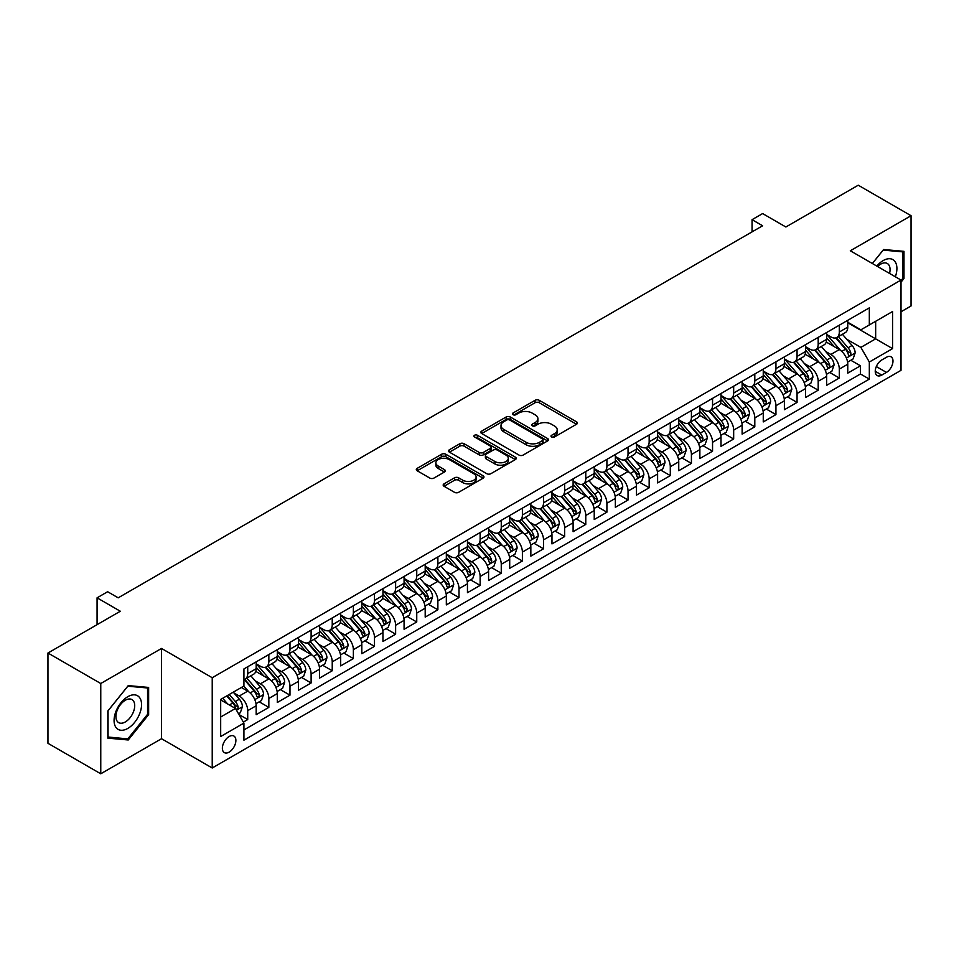 <?xml version="1.0" encoding="UTF-8"?>
<svg xmlns="http://www.w3.org/2000/svg" width="959" height="959" viewBox="0 0 959 959"><rect width="100%" height="100%" fill="white"/><g stroke="black" fill="none" stroke-linecap="round" stroke-linejoin="round"><path stroke-width="1.44" d="M551.605 436.956A2.05 1.187 0 0 0 554.506 436.956L576.551 424.238A2.937 1.69 0 0 0 577.402 423.039A2.937 1.69 0 0 0 576.551 421.84L539.222 400.299A2.937 1.69 0 0 0 535.074 400.299L513.029 413.017A2.05 1.187 0 0 0 512.43 413.856A2.05 1.187 0 0 0 513.029 414.696A2.05 1.187 0 0 0 515.942 414.696L518.783 413.041A9.386 5.418 0 0 1 532.065 413.041L535.17 414.839A9.386 5.418 0 0 1 537.915 418.675A9.386 5.418 0 0 1 535.17 422.499L532.317 424.154A2.05 1.187 0 0 0 531.718 424.993A2.05 1.187 0 0 0 532.317 425.832A2.05 1.187 0 0 0 535.218 425.832L538.071 424.178A9.386 5.418 0 0 1 551.353 424.178L554.458 425.976A9.386 5.418 0 0 1 557.203 429.812A9.386 5.418 0 0 1 554.458 433.636L551.605 435.29A2.05 1.187 0 0 0 551.005 436.129A2.05 1.187 0 0 0 551.605 436.956L551.605 435.29M229.129 752.132A9.566 5.526 120 0 0 235.375 743.704A9.566 5.526 120 0 0 233.912 736.044A9.566 5.526 120 0 0 229.129 736.524A9.566 5.526 120 0 0 222.884 744.951A9.566 5.526 120 0 0 224.346 752.611A9.566 5.526 120 0 0 229.129 752.132M444.029 483.863A2.937 1.69 0 0 0 443.166 485.062A2.937 1.69 0 0 0 444.029 486.261L454.494 492.315A2.937 1.69 0 0 0 458.642 492.315L483.12 478.181A2.937 1.69 0 0 0 483.971 476.983A2.937 1.69 0 0 0 483.12 475.784L445.791 454.23A2.937 1.69 0 0 0 441.643 454.23L417.165 468.364A2.937 1.69 0 0 0 416.302 469.562A2.937 1.69 0 0 0 417.165 470.761L429.812 478.062A2.937 1.69 0 0 0 433.959 478.062L444.437 472.02A2.937 1.69 0 0 0 445.3 470.821A2.937 1.69 0 0 0 444.437 469.622L438.167 466.002A7.84 4.531 0 0 1 435.865 462.789A7.84 4.531 0 0 1 440.708 458.606A7.84 4.531 0 0 1 449.256 459.589L473.842 473.782A7.84 4.531 0 0 1 476.132 476.983A7.84 4.531 0 0 1 471.289 481.166A7.84 4.531 0 0 1 462.741 480.183L458.642 477.822A2.937 1.69 0 0 0 454.494 477.822L444.029 483.863L444.029 486.261M901.016 311.771L911.05 305.981L911.05 215.703L858.233 185.207L785.865 226.995L762.621 213.569L752.06 219.671L762.621 225.773L118.197 597.829L107.636 591.727L97.075 597.829L97.075 624.657M100.767 683.515L100.767 773.793L161.52 738.718L161.52 648.452L100.767 683.515L47.95 653.019L120.319 611.243L97.075 597.829M161.52 648.452L212.227 677.725L901.016 280.052L901.016 370.33L212.227 767.991L212.227 677.725M911.05 215.703L850.309 250.778L901.016 280.052M518.999 455.069A2.937 1.69 0 0 0 523.146 455.069L547.613 440.948A2.937 1.69 0 0 0 548.476 439.749A2.937 1.69 0 0 0 547.613 438.551L510.284 416.997A2.937 1.69 0 0 0 506.136 416.997L481.67 431.13A2.937 1.69 0 0 0 480.807 432.317A2.937 1.69 0 0 0 481.67 433.516L518.999 455.069M475.328 437.412A2.05 1.187 0 0 1 477.414 437.7L477.414 435.254L515.367 457.167A2.937 1.69 0 0 1 516.23 458.366A2.937 1.69 0 0 1 515.367 459.565L490.888 473.686A2.937 1.69 0 0 1 486.74 473.686L449.411 452.145L449.411 449.747A2.937 1.69 0 0 0 448.56 450.946A2.937 1.69 0 0 0 449.411 452.145M449.411 449.747L459.888 443.693A2.937 1.69 0 0 1 464.036 443.693L479.176 452.432A2.937 1.69 0 0 0 483.324 452.432L490.277 448.428A2.937 1.69 0 0 0 491.128 447.23A2.937 1.69 0 0 0 490.277 446.031L474.513 436.932A2.05 1.187 0 0 1 473.914 436.093A2.05 1.187 0 0 1 475.173 435.002A2.05 1.187 0 0 1 477.414 435.254M100.767 773.793L47.95 743.297L47.95 653.019M243.334 722.091L247.722 719.562L238.947 714.503M233.96 692.961L239.27 696.018A11.952 6.905 60 0 1 247.722 710.655L256.173 705.776L256.173 714.683L268.844 707.37L259.23 701.82M255.094 680.758L260.392 683.827A11.952 6.905 60 0 1 268.844 698.464L277.295 693.585L277.295 702.491L289.978 695.167L280.364 689.617M276.216 668.567L281.526 671.624A11.952 6.905 60 0 1 289.978 686.26L298.429 681.381L298.429 690.288L311.112 682.976L301.498 677.426M297.35 656.364L302.648 659.432A11.952 6.905 60 0 1 311.112 674.069L319.563 669.19L319.563 678.097L332.234 670.773L322.62 665.222M318.484 644.16L323.782 647.229A11.952 6.905 60 0 1 332.234 661.866L340.685 656.987L340.685 665.894L353.368 658.569L343.754 653.019M339.606 631.969L344.916 635.026A11.952 6.905 60 0 1 353.368 649.663L361.819 644.784L361.819 653.69L374.489 646.378L364.876 640.828M360.74 619.766L366.038 622.835A11.952 6.905 60 0 1 374.489 637.471L382.941 632.592L382.941 641.499L395.623 634.175L386.009 628.625M381.862 607.574L387.172 610.631A11.952 6.905 60 0 1 395.623 625.268L404.075 620.389L404.075 629.296L416.745 621.983L407.131 616.433M402.996 595.371L408.294 598.44A11.952 6.905 60 0 1 416.745 613.077L425.197 608.198L425.197 617.105L437.879 609.78L428.265 604.23M424.118 583.168L429.428 586.237A11.952 6.905 60 0 1 437.879 600.873L446.331 595.995L446.331 604.901L459.001 597.577L449.387 592.027M445.252 570.977L450.55 574.033A11.952 6.905 60 0 1 459.001 588.682L467.453 583.791L467.453 592.698L480.135 585.386L470.521 579.835M466.374 558.773L471.684 561.842A11.952 6.905 60 0 1 480.135 576.479L488.587 571.6L488.587 580.507L501.257 573.182L491.643 567.632M487.508 546.582L492.806 549.639A11.952 6.905 60 0 1 501.257 564.276L509.708 559.397L509.708 568.303L522.391 560.991L512.777 555.441M508.63 534.379L513.94 537.448A11.952 6.905 60 0 1 522.391 552.084L530.842 547.205L530.842 556.112L543.525 548.788L533.911 543.238M529.764 522.187L535.062 525.244A11.952 6.905 60 0 1 543.525 539.881L551.976 535.002L551.976 543.909L564.647 536.584L555.033 531.034M550.898 509.984L556.196 513.041A11.952 6.905 60 0 1 564.647 527.69L573.098 522.799L573.098 531.706L585.781 524.393L576.167 518.843M572.02 497.781L577.33 500.85A11.952 6.905 60 0 1 585.781 515.486L594.232 510.608L594.232 519.514L606.903 512.19L597.289 506.64M593.153 485.59L598.452 488.646A11.952 6.905 60 0 1 606.903 503.283L615.354 498.404L615.354 507.311L628.037 499.999L618.423 494.448M614.275 473.386L619.586 476.455A11.952 6.905 60 0 1 628.037 491.092L636.488 486.213L636.488 495.12L649.159 487.795L639.545 482.245M635.409 461.195L640.708 464.252A11.952 6.905 60 0 1 649.159 478.889L657.61 474.01L657.61 482.916L670.293 475.592L660.679 470.042M656.531 448.992L661.842 452.049A11.952 6.905 60 0 1 670.293 466.697L678.744 461.818L678.744 470.713L691.415 463.401L681.801 457.851M677.665 436.789L682.964 439.857A11.952 6.905 60 0 1 691.415 454.494L699.866 449.615L699.866 458.522L712.549 451.198L702.935 445.647M698.787 424.597L704.098 427.654A11.952 6.905 60 0 1 712.549 442.291L721 437.412L721 446.319L733.671 439.006L724.057 433.456M719.921 412.394L725.22 415.463A11.952 6.905 60 0 1 733.671 430.1L742.122 425.221L742.122 434.127L754.805 426.803L745.191 421.253M741.043 400.203L746.354 403.259A11.952 6.905 60 0 1 754.805 417.896L763.256 413.017L763.256 421.924L775.939 414.6L766.325 409.049M762.177 387.999L767.488 391.056A11.952 6.905 60 0 1 775.939 405.705L784.39 400.826L784.39 409.721L797.061 402.408L787.447 396.858M783.311 375.796L788.61 378.865A11.952 6.905 60 0 1 797.061 393.502L805.512 388.623L805.512 397.529L818.195 390.205L808.581 384.655M804.433 363.605L809.744 366.662A11.952 6.905 60 0 1 818.195 381.298L826.646 376.419L826.646 385.326L839.317 378.014L839.317 369.107A11.952 6.905 -120 0 0 830.866 354.47L825.567 351.402M829.703 372.464L839.317 378.014M256.173 705.776A11.952 6.905 -120 0 0 247.722 691.139L241.38 687.483M277.295 693.585A11.952 6.905 -120 0 0 268.844 678.948L255.777 671.396M298.429 681.381A11.952 6.905 -120 0 0 289.978 666.745L276.911 659.205M319.563 669.19A11.952 6.905 -120 0 0 311.112 654.553L298.033 647.001M340.685 656.987A11.952 6.905 -120 0 0 332.234 642.35L319.167 634.81M361.819 644.784A11.952 6.905 -120 0 0 353.368 630.147L340.301 622.607M382.941 632.592A11.952 6.905 -120 0 0 374.489 617.956L361.423 610.404M404.075 620.389A11.952 6.905 -120 0 0 395.623 605.752L382.557 598.212M425.197 608.198A11.952 6.905 -120 0 0 416.745 593.561L403.679 586.009M446.331 595.995A11.952 6.905 -120 0 0 437.879 581.358L424.813 573.818M467.453 583.791A11.952 6.905 -120 0 0 459.001 569.155L445.935 561.614M488.587 571.6A11.952 6.905 -120 0 0 480.135 556.963L467.069 549.411M509.708 559.397A11.952 6.905 -120 0 0 501.257 544.76L488.191 537.22M530.842 547.205A11.952 6.905 -120 0 0 522.391 532.569L509.325 525.017M551.976 535.002A11.952 6.905 -120 0 0 543.525 520.365L530.459 512.825M573.098 522.799A11.952 6.905 -120 0 0 564.647 508.162L551.581 500.622M594.232 510.608A11.952 6.905 -120 0 0 585.781 495.971L572.715 488.419M615.354 498.404A11.952 6.905 -120 0 0 606.903 483.768L593.837 476.227M636.488 486.213A11.952 6.905 -120 0 0 628.037 471.576L614.971 464.024M657.61 474.01A11.952 6.905 -120 0 0 649.159 459.373L636.093 451.833M678.744 461.818A11.952 6.905 -120 0 0 670.293 447.17L657.227 439.63M699.866 449.615A11.952 6.905 -120 0 0 691.415 434.978L678.349 427.426M721 437.412A11.952 6.905 -120 0 0 712.549 422.775L699.483 415.235M742.122 425.221A11.952 6.905 -120 0 0 733.671 410.584L720.605 403.032M763.256 413.017A11.952 6.905 -120 0 0 754.805 398.381L741.739 390.84M784.39 400.826A11.952 6.905 -120 0 0 775.939 386.177L762.873 378.637M805.512 388.623A11.952 6.905 -120 0 0 797.061 373.986L783.994 366.434M826.646 376.419A11.952 6.905 -120 0 0 818.195 361.783L805.128 354.243M886.44 357.275L881.789 359.961A9.266 5.346 120 0 0 875.735 368.124A9.266 5.346 120 0 0 877.161 375.544A9.266 5.346 120 0 0 881.789 375.077L886.44 372.404A9.266 5.346 120 0 0 892.481 364.24A9.266 5.346 120 0 0 891.067 356.808A9.266 5.346 120 0 0 886.44 357.275M220.678 717.008L235.47 708.461L243.922 723.098L243.922 740.18L869.322 379.105L869.322 362.034L860.87 347.386L846.689 339.21M243.922 723.098L220.678 736.524L220.678 699.435L243.922 686.021L243.922 668.938L869.322 307.863L869.322 324.945L892.565 311.531L892.565 348.608L869.322 362.034M256.173 663.82L260.392 666.253A11.952 6.905 60 0 0 266.374 666.853L274.825 661.974A11.952 6.905 -120 0 0 277.295 656.495L277.295 649.663M277.295 651.617L281.526 654.062A11.952 6.905 60 0 0 287.496 654.649L295.947 649.77A11.952 6.905 -120 0 0 298.429 644.304L298.429 637.471M298.429 639.425L302.648 641.859A11.952 6.905 60 0 0 308.63 642.458L317.081 637.579A11.952 6.905 -120 0 0 319.563 632.101L319.563 625.268M319.563 627.222L323.782 629.667A11.952 6.905 60 0 0 329.764 630.255L338.215 625.376A11.952 6.905 -120 0 0 340.685 619.91L340.685 613.077M340.685 615.019L344.916 617.464A11.952 6.905 60 0 0 350.886 618.052L359.337 613.173A11.952 6.905 -120 0 0 361.819 607.706L361.819 600.873M361.819 602.827L366.038 605.261A11.952 6.905 60 0 0 372.02 605.86L380.471 600.981A11.952 6.905 -120 0 0 382.941 595.503L382.941 588.67M382.941 590.624L387.172 593.07A11.952 6.905 60 0 0 393.142 593.657L401.593 588.778A11.952 6.905 -120 0 0 404.075 583.312L404.075 576.479M404.075 578.433L408.294 580.866A11.952 6.905 60 0 0 414.276 581.466L422.727 576.587A11.952 6.905 -120 0 0 425.197 571.108L425.197 564.276M425.197 566.23L429.428 568.675A11.952 6.905 60 0 0 435.398 569.262L443.849 564.383A11.952 6.905 -120 0 0 446.331 558.917L446.331 552.084M446.331 554.038L450.55 556.472A11.952 6.905 60 0 0 456.532 557.059L464.983 552.18A11.952 6.905 -120 0 0 467.453 546.714L467.453 539.881M467.453 541.835L471.684 544.268A11.952 6.905 60 0 0 477.654 544.868L486.105 539.989A11.952 6.905 -120 0 0 488.587 534.511L488.587 527.678M488.587 529.632L492.806 532.077A11.952 6.905 60 0 0 498.788 532.665L507.239 527.786A11.952 6.905 -120 0 0 509.708 522.319L509.708 515.486M509.708 517.44L513.94 519.874A11.952 6.905 60 0 0 519.91 520.473L528.361 515.594A11.952 6.905 -120 0 0 530.842 510.116L530.842 503.283M530.842 505.237L535.062 507.683A11.952 6.905 60 0 0 541.044 508.27L549.495 503.391A11.952 6.905 -120 0 0 551.976 497.925L551.976 491.092M551.976 493.046L556.196 495.479A11.952 6.905 60 0 0 562.178 496.067L570.629 491.188A11.952 6.905 -120 0 0 573.098 485.722L573.098 478.889M573.098 480.843L577.33 483.276A11.952 6.905 60 0 0 583.3 483.875L591.751 478.997A11.952 6.905 -120 0 0 594.232 473.518L594.232 466.685M594.232 468.639L598.452 471.085A11.952 6.905 60 0 0 604.434 471.672L612.885 466.793A11.952 6.905 -120 0 0 615.354 461.327L615.354 454.494M615.354 456.448L619.586 458.882A11.952 6.905 60 0 0 625.556 459.481L634.007 454.602A11.952 6.905 -120 0 0 636.488 449.124L636.488 442.291M636.488 444.245L640.708 446.69A11.952 6.905 60 0 0 646.69 447.278L655.141 442.399A11.952 6.905 -120 0 0 657.61 436.932L657.61 430.1M657.61 432.053L661.842 434.487A11.952 6.905 60 0 0 667.812 435.074L676.263 430.195A11.952 6.905 -120 0 0 678.744 424.729L678.744 417.896M678.744 419.85L682.964 422.284A11.952 6.905 60 0 0 688.946 422.883L697.397 418.004A11.952 6.905 -120 0 0 699.866 412.526L699.866 405.693M699.866 407.647L704.098 410.092A11.952 6.905 60 0 0 710.068 410.68L718.519 405.801A11.952 6.905 -120 0 0 721 400.335L721 393.502M721 395.456L725.22 397.889A11.952 6.905 60 0 0 731.202 398.488L739.653 393.61A11.952 6.905 -120 0 0 742.122 388.131L742.122 381.298M742.122 383.252L746.354 385.698A11.952 6.905 60 0 0 752.324 386.285L760.775 381.406A11.952 6.905 -120 0 0 763.256 375.94L763.256 369.107M763.256 371.061L767.488 373.495A11.952 6.905 60 0 0 773.457 374.082L781.909 369.203A11.952 6.905 -120 0 0 784.39 363.737L784.39 356.904M784.39 358.858L788.61 361.291A11.952 6.905 60 0 0 794.591 361.891L803.043 357.012A11.952 6.905 -120 0 0 805.512 351.533L805.512 344.713M805.512 346.655L809.744 349.1A11.952 6.905 60 0 0 815.713 349.687L824.165 344.808A11.952 6.905 -120 0 0 826.646 339.342L826.646 332.509M243.922 729.931L860.451 373.986L860.451 365.811L847.768 373.135L847.768 364.228A11.952 6.905 -120 0 0 839.317 349.591L826.25 342.039M826.646 334.463L830.866 336.897A11.952 6.905 -120 0 0 836.847 337.496A11.952 6.905 -120 0 0 839.317 332.018L839.317 325.185M836.847 337.496L845.299 332.617A11.952 6.905 -120 0 0 847.768 327.139L847.768 320.306M247.722 666.745L247.722 673.578A11.952 6.905 60 0 1 245.24 679.044A11.952 6.905 60 0 1 243.922 679.535M245.24 679.044L253.691 674.165A11.952 6.905 -120 0 0 256.173 668.699L256.173 661.866M268.844 654.541L268.844 661.374A11.952 6.905 60 0 1 266.374 666.853M289.978 642.35L289.978 649.183A11.952 6.905 60 0 1 287.496 654.649M311.112 630.147L311.112 636.98A11.952 6.905 60 0 1 308.63 642.458M332.234 617.956L332.234 624.788A11.952 6.905 60 0 1 329.764 630.255M353.368 605.752L353.368 612.585A11.952 6.905 60 0 1 350.886 618.052M374.489 593.549L374.489 600.382A11.952 6.905 60 0 1 372.02 605.86M395.623 581.358L395.623 588.191A11.952 6.905 60 0 1 393.142 593.657M416.745 569.155L416.745 575.987A11.952 6.905 60 0 1 414.276 581.466M437.879 556.963L437.879 563.796A11.952 6.905 60 0 1 435.398 569.262M459.001 544.76L459.001 551.593A11.952 6.905 60 0 1 456.532 557.059M480.135 532.569L480.135 539.39A11.952 6.905 60 0 1 477.654 544.868M501.257 520.365L501.257 527.198A11.952 6.905 60 0 1 498.788 532.665M522.391 508.162L522.391 514.995A11.952 6.905 60 0 1 519.91 520.473M543.525 495.971L543.525 502.804A11.952 6.905 60 0 1 541.044 508.27M564.647 483.768L564.647 490.6A11.952 6.905 60 0 1 562.178 496.067M585.781 471.576L585.781 478.397A11.952 6.905 60 0 1 583.3 483.875M606.903 459.373L606.903 466.206A11.952 6.905 60 0 1 604.434 471.672M628.037 447.17L628.037 454.003A11.952 6.905 60 0 1 625.556 459.481M649.159 434.978L649.159 441.811A11.952 6.905 60 0 1 646.69 447.278M670.293 422.775L670.293 429.608A11.952 6.905 60 0 1 667.812 435.074M691.415 410.584L691.415 417.405A11.952 6.905 60 0 1 688.946 422.883M712.549 398.381L712.549 405.213A11.952 6.905 60 0 1 710.068 410.68M733.671 386.177L733.671 393.01A11.952 6.905 60 0 1 731.202 398.488M754.805 373.986L754.805 380.819A11.952 6.905 60 0 1 752.324 386.285M775.939 361.783L775.939 368.616A11.952 6.905 60 0 1 773.457 374.082M797.061 349.591L797.061 356.412A11.952 6.905 60 0 1 794.591 361.891M818.195 337.388L818.195 344.221A11.952 6.905 60 0 1 815.713 349.687M818.195 381.298L818.195 390.205M797.061 393.502L797.061 402.408M775.939 405.705L775.939 414.6M754.805 417.896L754.805 426.803M733.671 430.1L733.671 439.006M712.549 442.291L712.549 451.198M691.415 454.494L691.415 463.401M670.293 466.697L670.293 475.592M649.159 478.889L649.159 487.795M628.037 491.092L628.037 499.999M606.903 503.283L606.903 512.19M585.781 515.486L585.781 524.393M564.647 527.69L564.647 536.584M543.525 539.881L543.525 548.788M522.391 552.084L522.391 560.991M501.257 564.276L501.257 573.182M480.135 576.479L480.135 585.386M459.001 588.682L459.001 597.577M437.879 600.873L437.879 609.78M416.745 613.077L416.745 621.983M395.623 625.268L395.623 634.175M374.489 637.471L374.489 646.378M353.368 649.663L353.368 658.569M332.234 661.866L332.234 670.773M311.112 674.069L311.112 682.976M289.978 686.26L289.978 695.167M268.844 698.464L268.844 707.37M247.722 710.655L247.722 719.562M235.47 708.461L220.678 699.926M860.87 347.386L875.663 338.851L875.663 321.289L892.565 311.531M847.768 322.751L892.565 348.608M847.768 322.26L860.87 329.824L869.322 324.945M161.52 738.718L212.227 767.991M752.06 219.671L752.06 231.874M850.837 360.26L860.451 365.811M860.451 373.986L869.322 379.105M901.016 282.198L903.977 278.518L903.977 251.342L883.587 249.52L872.342 263.497M107.852 738.154L128.242 739.976L148.633 714.611L148.633 687.435L128.242 685.613L107.852 710.979L107.852 738.154M902.91 277.918L903.977 278.518M147.566 714.011L148.633 714.611M126.085 738.742L128.242 739.976M552.432 437.256L554.458 436.081A9.386 5.418 0 0 0 557.203 432.245L557.203 429.812M537.915 418.675L537.915 421.109A9.386 5.418 0 0 1 535.17 424.945L533.144 426.12M576.503 424.262L539.222 402.732A2.937 1.69 0 0 0 535.074 402.732L513.856 414.983M547.613 438.551L547.613 440.948L510.284 419.431A2.937 1.69 0 0 0 506.136 419.431L481.706 433.54M542.434 440.589A2.05 1.187 0 0 0 543.034 439.749A2.05 1.187 0 0 0 542.434 438.91L509.661 419.994A2.05 1.187 0 0 0 506.76 419.994L503.751 421.72A9.386 5.418 0 0 0 501.006 425.556A9.386 5.418 0 0 0 503.751 429.392L526.155 442.315A9.386 5.418 0 0 0 539.426 442.315L542.434 440.589L542.434 443.022A2.05 1.187 0 0 0 543.034 442.183L543.034 439.749M501.006 425.556L501.006 428.002A9.386 5.418 0 0 0 503.751 431.826L503.751 429.392M542.434 443.022L539.426 444.76A9.386 5.418 0 0 1 526.155 444.76L503.751 431.826M449.459 452.157L459.888 446.139L459.888 443.693M491.128 447.23L491.128 449.675A2.937 1.69 0 0 1 490.277 450.862L483.324 454.878A2.937 1.69 0 0 1 479.176 454.878L464.036 446.139A2.937 1.69 0 0 0 459.888 446.139M477.414 437.7L515.331 459.589M494.892 461.507A7.84 4.531 0 0 0 503.439 462.49A7.84 4.531 0 0 0 508.282 458.306A7.84 4.531 0 0 0 505.98 455.105L497.325 450.107A2.937 1.69 0 0 0 493.178 450.107L486.225 454.11A2.937 1.69 0 0 0 485.374 455.309A2.937 1.69 0 0 0 486.225 456.508L494.892 461.507L494.892 463.952A7.84 4.531 0 0 0 503.439 464.935A7.84 4.531 0 0 0 508.282 460.74L508.282 458.306M485.374 455.309L485.374 457.755A2.937 1.69 0 0 0 486.225 458.953L486.225 456.508M494.892 463.952L486.225 458.953M476.132 476.983L476.132 479.428A7.84 4.531 0 0 1 471.289 483.612A7.84 4.531 0 0 1 462.741 482.629L458.642 480.267A2.937 1.69 0 0 0 454.494 480.267L444.065 486.285M435.865 462.789L435.865 465.235A7.84 4.531 0 0 0 438.167 468.436L438.167 466.002M444.401 472.032L438.167 468.436M483.12 475.784L483.12 478.181L445.791 456.676A2.937 1.69 0 0 0 441.643 456.676L417.201 470.785M847.588 362.13L853.054 358.978L855.164 352.876A7.924 4.567 -120 0 0 852.083 345.444L842.422 334.271M840.492 350.359L829.044 337.1A22.86 13.198 -120 0 0 826.646 334.595M834.21 346.643L827.809 339.222A18.976 10.957 -120 0 0 826.646 337.952M835.769 337.928L845.526 349.232A7.924 4.567 60 0 1 848.355 354.686C849.542 356.268 850.393 355.789 850.885 353.212A7.924 4.567 -120 0 0 848.068 347.757L838.418 336.585M836.344 337.736L846.833 349.879A4.04 2.326 60 0 1 847.852 351.462L850.885 353.212M848.355 354.686L848.931 355.621M895.334 276.779A19.42 11.208 120 0 0 883.155 260.596A19.42 11.208 120 0 0 876.802 266.075M889.544 273.435A13.294 7.672 120 0 0 887.303 263.497A13.294 7.672 120 0 0 880.662 264.157A13.294 7.672 120 0 0 877.581 266.53M872.378 263.521L883.155 250.119L902.91 251.881L902.91 278.218L901.016 280.591M901.604 251.126L902.91 251.881M139.714 713.616A19.42 11.208 120 0 0 134.68 694.855A19.42 11.208 120 0 0 115.919 711.494A19.42 11.208 120 0 0 120.954 730.255A19.42 11.208 120 0 0 139.714 713.616M133.457 711.83A13.294 7.672 120 0 0 131.958 699.591A13.294 7.672 120 0 0 117.178 710.379A13.294 7.672 120 0 0 118.664 722.618A13.294 7.672 120 0 0 133.457 711.83M108.055 737.123L108.055 710.787L127.811 686.212L147.566 687.975L147.566 714.311L127.811 738.898L107.852 737.003M146.259 687.219L147.566 687.975M826.466 374.334L831.921 371.181L834.03 365.079A7.924 4.567 -120 0 0 830.95 357.647L821.3 346.463M819.37 362.562L807.922 349.304A22.86 13.198 -120 0 0 805.512 346.786M813.088 358.834L806.687 351.426A18.976 10.957 -120 0 0 805.512 350.155M814.635 350.119L824.404 361.423A7.924 4.567 60 0 1 827.221 366.877C828.42 368.472 829.259 367.98 829.763 365.415A7.924 4.567 -120 0 0 826.934 359.961L817.284 348.788M815.21 349.939L825.699 362.082A4.04 2.326 60 0 1 826.718 363.665L829.763 365.415M827.221 366.877L827.797 367.824M805.332 386.525L810.799 383.372L812.908 377.283A7.924 4.567 -120 0 0 809.828 369.838L800.166 358.666M798.236 374.753L786.788 361.495A22.86 13.198 -120 0 0 784.39 358.99M791.954 371.037L785.553 363.617A18.976 10.957 -120 0 0 784.39 362.346M793.513 362.322L803.27 373.626A7.924 4.567 60 0 1 806.099 379.081C807.286 380.675 808.137 380.184 808.629 377.618A7.924 4.567 -120 0 0 805.812 372.164L796.15 360.98M794.088 362.13L804.577 374.286A4.04 2.326 60 0 1 805.596 375.856L808.629 377.618M806.099 379.081L806.675 380.016M784.21 398.728L789.665 395.576L791.774 389.474A7.924 4.567 -120 0 0 788.694 382.042L779.044 370.869M777.102 386.957L765.654 373.698A22.86 13.198 -120 0 0 763.256 371.181M770.832 383.24L764.431 375.82A18.976 10.957 -120 0 0 763.256 374.549M772.379 374.513L782.148 385.818A7.924 4.567 60 0 1 784.965 391.272C786.164 392.866 787.003 392.387 787.507 389.81A7.924 4.567 -120 0 0 784.678 384.355L775.028 373.183M772.954 374.334L783.443 386.477A4.04 2.326 60 0 1 784.462 388.059L787.507 389.81M784.965 391.272L785.541 392.219M763.076 410.932L768.543 407.779L770.652 401.677A7.924 4.567 -120 0 0 767.572 394.245L757.91 383.061M755.98 399.148L744.532 385.902A22.86 13.198 -120 0 0 742.122 383.384M749.698 395.432L743.297 388.023A18.976 10.957 -120 0 0 742.122 386.741M751.257 386.717L761.014 398.021A7.924 4.567 60 0 1 763.844 403.475C765.03 405.07 765.869 404.578 766.373 402.013A7.924 4.567 -120 0 0 763.556 396.558L753.894 385.374M751.832 386.525L762.321 398.68A4.04 2.326 60 0 1 763.34 400.251L766.373 402.013M763.844 403.475L764.419 404.41M741.954 423.123L747.409 419.97L749.518 413.868A7.924 4.567 -120 0 0 746.438 406.436L736.788 395.264M734.846 411.351L723.398 398.093A22.86 13.198 -120 0 0 721 395.587M728.576 407.635L722.163 400.215A18.976 10.957 -120 0 0 721 398.944M730.123 398.908L739.892 410.224A7.924 4.567 60 0 1 742.71 415.679C743.896 417.261 744.747 416.781 745.251 414.204A7.924 4.567 -120 0 0 742.422 408.75L732.772 397.577M730.698 398.728L741.187 410.872A4.04 2.326 60 0 1 742.206 412.454L745.251 414.204M742.71 415.679L743.285 416.614M720.82 435.326L726.287 432.173L728.396 426.072A7.924 4.567 -120 0 0 725.304 418.639L715.654 407.455M713.724 423.554L702.276 410.296A22.86 13.198 -120 0 0 699.866 407.779M707.442 419.826L701.041 412.418A18.976 10.957 -120 0 0 699.866 411.147M709.001 411.111L718.759 422.416A7.924 4.567 60 0 1 721.588 427.87C722.774 429.464 723.613 428.973 724.117 426.407A7.924 4.567 -120 0 0 721.3 420.953L711.638 409.781M709.564 410.932L720.065 423.075A4.04 2.326 60 0 1 721.072 424.657L724.117 426.407M721.588 427.87L722.163 428.805M699.698 447.517L705.153 444.365L707.263 438.263A7.924 4.567 -120 0 0 704.182 430.831L694.532 419.658M692.59 435.746L681.142 422.487A22.86 13.198 -120 0 0 678.744 419.982M686.32 432.029L679.907 424.609A18.976 10.957 -120 0 0 678.744 423.339M687.867 423.315L697.637 434.619A7.924 4.567 60 0 1 700.454 440.073C701.64 441.667 702.491 441.176 702.995 438.611A7.924 4.567 -120 0 0 700.166 433.156L690.516 421.972M688.442 423.123L698.931 435.278A4.04 2.326 60 0 1 699.95 436.848L702.995 438.611M700.454 440.073L701.029 441.008M678.564 459.721L684.019 456.568L686.141 450.466A7.924 4.567 -120 0 0 683.048 443.034L673.398 431.862M671.468 447.949L660.02 434.691A22.86 13.198 -120 0 0 657.61 432.173M665.186 444.233L658.785 436.813A18.976 10.957 -120 0 0 657.61 435.542M666.733 435.506L676.503 446.81A7.924 4.567 60 0 1 679.332 452.264C680.518 453.859 681.358 453.367 681.861 450.802A7.924 4.567 -120 0 0 679.044 445.348L669.382 434.175M667.308 435.326L677.809 447.469A4.04 2.326 60 0 1 678.816 449.052L681.861 450.802M679.332 452.264L679.907 453.211M657.43 471.912L662.897 468.771L665.007 462.67A7.924 4.567 -120 0 0 661.926 455.225L652.276 444.053M650.334 460.14L638.886 446.894A22.86 13.198 -120 0 0 636.488 444.377M644.052 456.424L637.651 449.016A18.976 10.957 -120 0 0 636.488 447.733M645.611 447.709L655.369 459.013A7.924 4.567 60 0 1 658.198 464.468C659.384 466.062 660.236 465.571 660.727 463.005A7.924 4.567 -120 0 0 657.91 457.551L648.26 446.367M646.186 447.517L656.675 459.673A4.04 2.326 60 0 1 657.694 461.243L660.727 463.005M658.198 464.468L658.773 465.403M636.308 484.115L641.763 480.962L643.885 474.861A7.924 4.567 -120 0 0 640.792 467.429L631.142 456.256M629.212 472.343L617.764 459.085A22.86 13.198 -120 0 0 615.354 456.58M622.93 468.627L616.529 461.207A18.976 10.957 -120 0 0 615.354 459.936M624.477 459.9L634.247 471.217A7.924 4.567 60 0 1 637.064 476.671C638.262 478.253 639.102 477.774 639.605 475.196A7.924 4.567 -120 0 0 636.776 469.742L627.126 458.57M625.052 459.721L635.553 471.864A4.04 2.326 60 0 1 636.56 473.446L639.605 475.196M637.064 476.671L637.639 477.606M615.175 496.318L620.641 493.166L622.751 487.064A7.924 4.567 -120 0 0 619.67 479.632L610.008 468.448M608.078 484.547L596.63 471.289A22.86 13.198 -120 0 0 594.232 468.771M601.796 480.819L595.395 473.41A18.976 10.957 -120 0 0 594.232 472.14M603.355 472.104L613.113 483.408A7.924 4.567 60 0 1 615.942 488.862C617.128 490.457 617.98 489.965 618.471 487.4A7.924 4.567 -120 0 0 615.654 481.945L606.004 470.773M603.93 471.924L614.419 484.067A4.04 2.326 60 0 1 615.438 485.65L618.471 487.4M615.942 488.862L616.517 489.797M594.053 508.51L599.507 505.357L601.617 499.255A7.924 4.567 -120 0 0 598.536 491.823L588.886 480.651M586.956 496.738L575.508 483.48A22.86 13.198 -120 0 0 573.098 480.974M580.674 493.022L574.273 485.602A18.976 10.957 -120 0 0 573.098 484.331M582.221 484.307L591.991 495.611A7.924 4.567 60 0 1 594.808 501.066C596.007 502.66 596.846 502.168 597.349 499.603A7.924 4.567 -120 0 0 594.52 494.149L584.87 482.964M582.796 484.115L593.285 496.271A4.04 2.326 60 0 1 594.304 497.841L597.349 499.603M594.808 501.066L595.383 502.001M572.919 520.713L578.385 517.56L580.495 511.459A7.924 4.567 -120 0 0 577.414 504.026L567.752 492.842M565.822 508.941L554.374 495.683A22.86 13.198 -120 0 0 551.976 493.166M559.541 505.225L553.139 497.805A18.976 10.957 -120 0 0 551.976 496.534M561.099 496.498L570.857 507.802A7.924 4.567 60 0 1 573.686 513.257C574.873 514.851 575.724 514.36 576.215 511.794A7.924 4.567 -120 0 0 573.398 506.34L563.736 495.168M561.674 496.318L572.163 508.462A4.04 2.326 60 0 1 573.182 510.044L576.215 511.794M573.686 513.257L574.261 514.204M551.797 532.904L557.251 529.764L559.361 523.662A7.924 4.567 -120 0 0 556.28 516.218L546.63 505.045M544.688 521.133L533.24 507.886A22.86 13.198 -120 0 0 530.842 505.369M538.419 517.416L532.017 510.008A18.976 10.957 -120 0 0 530.842 508.726M539.965 508.702L549.735 520.006A7.924 4.567 60 0 1 552.552 525.46C553.751 527.054 554.59 526.563 555.093 523.998A7.924 4.567 -120 0 0 552.264 518.543L542.614 507.359M540.54 508.51L551.029 520.665A4.04 2.326 60 0 1 552.048 522.235L555.093 523.998M552.552 525.46L553.127 526.395M530.663 545.108L536.129 541.955L538.239 535.853A7.924 4.567 -120 0 0 535.158 528.421L525.496 517.249M523.566 533.336L512.118 520.078A22.86 13.198 -120 0 0 509.708 517.572M517.285 529.62L510.883 522.199A18.976 10.957 -120 0 0 509.708 520.929M518.843 520.893L528.601 532.209A7.924 4.567 60 0 1 531.43 537.663C532.617 539.246 533.456 538.766 533.959 536.189A7.924 4.567 -120 0 0 531.142 530.735L521.48 519.562M519.418 520.713L529.907 532.856A4.04 2.326 60 0 1 530.926 534.439L533.959 536.189M531.43 537.663L532.005 538.598M509.541 557.311L514.995 554.158L517.105 548.057A7.924 4.567 -120 0 0 514.024 540.624L504.374 529.44M502.432 545.539L490.984 532.281A22.86 13.198 -120 0 0 488.587 529.764M496.163 541.811L489.749 534.403A18.976 10.957 -120 0 0 488.587 533.12M497.709 533.096L507.479 544.4A7.924 4.567 60 0 1 510.296 549.855C511.483 551.449 512.334 550.957 512.837 548.392A7.924 4.567 -120 0 0 510.008 542.938L500.358 531.765M498.284 532.916L508.773 545.06A4.04 2.326 60 0 1 509.792 546.642L512.837 548.392M510.296 549.855L510.871 550.79M488.407 569.502L493.873 566.349L495.983 560.248A7.924 4.567 -120 0 0 492.89 552.816L483.24 541.643M481.31 557.73L469.862 544.472A22.86 13.198 -120 0 0 467.453 541.967M475.029 554.014L468.627 546.594A18.976 10.957 -120 0 0 467.453 545.323M476.587 545.299L486.345 556.604A7.924 4.567 60 0 1 489.174 562.058C490.361 563.652 491.2 563.161 491.703 560.595A7.924 4.567 -120 0 0 488.886 555.141L479.224 543.957M477.15 545.108L487.651 557.263A4.04 2.326 60 0 1 488.658 558.833L491.703 560.595M489.174 562.058L489.749 562.993M467.285 581.705L472.739 578.553L474.849 572.451A7.924 4.567 -120 0 0 471.768 565.019L462.118 553.834M460.176 569.934L448.728 556.676A22.86 13.198 -120 0 0 446.331 554.158M453.907 566.218L447.493 558.797A18.976 10.957 -120 0 0 446.331 557.527M455.453 557.491L465.223 568.795A7.924 4.567 60 0 1 468.04 574.249C469.227 575.844 470.078 575.352 470.581 572.787A7.924 4.567 -120 0 0 467.752 567.332L458.102 556.16M456.028 557.311L466.518 569.454A4.04 2.326 60 0 1 467.536 571.037L470.581 572.787M468.04 574.249L468.615 575.196M446.151 593.897L451.605 590.756L453.727 584.654A7.924 4.567 -120 0 0 450.634 577.21L440.984 566.038M439.054 582.125L427.606 568.879A22.86 13.198 -120 0 0 425.197 566.361M432.773 578.409L426.371 571.001A18.976 10.957 -120 0 0 425.197 569.718M434.319 569.694L444.089 580.998A7.924 4.567 60 0 1 446.918 586.452C448.105 588.047 448.944 587.555 449.447 584.99A7.924 4.567 -120 0 0 446.63 579.536L436.968 568.351M434.895 569.502L445.396 581.657A4.04 2.326 60 0 1 446.403 583.228L449.447 584.99M446.918 586.452L447.493 587.388M425.017 606.1L430.483 602.947L432.593 596.846A7.924 4.567 -120 0 0 429.512 589.413L419.862 578.241M417.92 594.328L406.472 581.07A22.86 13.198 -120 0 0 404.075 578.565M411.639 590.612L405.237 583.192A18.976 10.957 -120 0 0 404.075 581.921M413.197 581.885L422.955 593.201A7.924 4.567 60 0 1 425.784 598.656C426.971 600.238 427.822 599.759 428.313 597.181A7.924 4.567 -120 0 0 425.496 591.727L415.846 580.555M413.773 581.705L424.262 593.849A4.04 2.326 60 0 1 425.281 595.431L428.313 597.181M425.784 598.656L426.359 599.591M403.895 618.303L409.349 615.151L411.471 609.049A7.924 4.567 -120 0 0 408.378 601.617L398.728 590.432M396.798 606.532L385.35 593.273A22.86 13.198 -120 0 0 382.941 590.756M390.517 602.803L384.115 595.395A18.976 10.957 -120 0 0 382.941 594.112M392.063 594.089L401.833 605.393A7.924 4.567 60 0 1 404.65 610.847C405.849 612.441 406.688 611.95 407.191 609.385A7.924 4.567 -120 0 0 404.362 603.93L394.712 592.758M392.639 593.909L403.14 606.052A4.04 2.326 60 0 1 404.147 607.634L407.191 609.385M404.65 610.847L405.225 611.782M382.761 630.495L388.227 627.342L390.337 621.24A7.924 4.567 -120 0 0 387.256 613.808L377.594 602.636M375.664 618.723L364.216 605.465A22.86 13.198 -120 0 0 361.819 602.959M369.383 615.007L362.981 607.586A18.976 10.957 -120 0 0 361.819 606.316M370.941 606.292L380.699 617.596A7.924 4.567 60 0 1 383.528 623.05C384.715 624.645 385.566 624.153 386.057 621.588A7.924 4.567 -120 0 0 383.24 616.134L373.59 604.949M371.517 606.1L382.006 618.255A4.04 2.326 60 0 1 383.025 619.826L386.057 621.588M383.528 623.05L384.103 623.985M361.639 642.698L367.093 639.545L369.203 633.443A7.924 4.567 -120 0 0 366.122 626.011L356.472 614.827M354.542 630.926L343.094 617.668A22.86 13.198 -120 0 0 340.685 615.151M348.261 627.198L341.86 619.79A18.976 10.957 -120 0 0 340.685 618.519M349.807 618.483L359.577 629.787A7.924 4.567 60 0 1 362.394 635.242C363.593 636.836 364.432 636.344 364.935 633.779A7.924 4.567 -120 0 0 362.106 628.325L352.456 617.152M350.383 618.303L360.872 630.447A4.04 2.326 60 0 1 361.891 632.029L364.935 633.779M362.394 635.242L362.97 636.189M340.505 654.889L345.971 651.736L348.081 645.647A7.924 4.567 -120 0 0 345 638.203L335.338 627.03M333.408 643.117L321.96 629.871A22.86 13.198 -120 0 0 319.563 627.354M327.127 639.401L320.726 631.993A18.976 10.957 -120 0 0 319.563 630.71M328.685 630.686L338.443 641.991A7.924 4.567 60 0 1 341.272 647.445C342.459 649.039 343.31 648.548 343.802 645.982A7.924 4.567 -120 0 0 340.984 640.528L331.323 629.344M329.261 630.495L339.75 642.65A4.04 2.326 60 0 1 340.769 644.22L343.802 645.982M341.272 647.445L341.848 648.38M319.383 667.092L324.837 663.94L326.947 657.838A7.924 4.567 -120 0 0 323.866 650.406L314.216 639.233M312.274 655.321L300.826 642.062A22.86 13.198 -120 0 0 298.429 639.557M306.005 651.605L299.604 644.184A18.976 10.957 -120 0 0 298.429 642.914M307.551 642.878L317.321 654.182A7.924 4.567 60 0 1 320.138 659.648C321.337 661.231 322.176 660.751 322.68 658.174A7.924 4.567 -120 0 0 319.85 652.719L310.201 641.547M308.127 642.698L318.616 654.841A4.04 2.326 60 0 1 319.635 656.424L322.68 658.174M320.138 659.648L320.714 660.583M298.249 679.296L303.715 676.143L305.825 670.041A7.924 4.567 -120 0 0 302.744 662.609L293.082 651.425M291.152 667.524L279.704 654.266A22.86 13.198 -120 0 0 277.295 651.748M284.871 663.796L278.47 656.388A18.976 10.957 -120 0 0 277.295 655.105M286.429 655.081L296.187 666.385A7.924 4.567 60 0 1 299.016 671.839C300.203 673.434 301.042 672.942 301.546 670.377A7.924 4.567 -120 0 0 298.728 664.923L289.067 653.75M287.005 654.901L297.494 667.044A4.04 2.326 60 0 1 298.513 668.627L301.546 670.377M299.016 671.839L299.592 672.774M277.127 691.487L282.581 688.334L284.691 682.233A7.924 4.567 -120 0 0 281.61 674.8L271.96 663.628M270.018 679.715L258.57 666.457A22.86 13.198 -120 0 0 256.173 663.952M263.749 675.999L257.336 668.579A18.976 10.957 -120 0 0 256.173 667.308M265.295 667.284L275.065 678.588A7.924 4.567 60 0 1 277.882 684.043C279.069 685.637 279.92 685.146 280.424 682.58A7.924 4.567 -120 0 0 277.595 677.126L267.945 665.942M265.871 667.092L276.36 679.248A4.04 2.326 60 0 1 277.379 680.818L280.424 682.58M277.882 684.043L278.458 684.978M255.993 703.69L261.459 700.538L263.569 694.436A7.924 4.567 -120 0 0 260.476 687.004L250.826 675.819M248.896 691.918L243.838 686.069M242.615 688.19L241.8 687.243M244.173 679.475L253.931 690.78A7.924 4.567 60 0 1 256.76 696.234C257.947 697.828 258.786 697.337 259.29 694.772A7.924 4.567 -120 0 0 256.473 689.317L246.811 678.145M244.737 679.296L255.238 691.439A4.04 2.326 60 0 1 256.245 693.021L259.29 694.772M256.76 696.234L257.336 697.181M238.527 713.772L240.325 712.729L242.435 706.639A7.924 4.567 -120 0 0 239.354 699.195L233.277 692.158M227.607 703.93L222.716 698.26M221.493 700.394L220.678 699.459M226.732 695.946L232.809 702.983A7.924 4.567 60 0 1 235.626 708.437C236.813 710.032 237.664 709.54 238.168 706.975A7.924 4.567 -120 0 0 235.339 701.52L229.261 694.484M227.211 695.659L234.104 703.642A4.04 2.326 60 0 1 235.123 705.213L238.168 706.975M235.626 708.437L236.202 709.372M84.919 631.669L89.271 629.164M239.27 696.018L247.722 691.139M260.392 683.827L268.844 678.948M281.526 671.624L289.978 666.745M302.648 659.432L311.112 654.553M323.782 647.229L332.234 642.35M344.916 635.026L353.368 630.147M366.038 622.835L374.489 617.956M387.172 610.631L395.623 605.752M408.294 598.44L416.745 593.561M429.428 586.237L437.879 581.358M450.55 574.033L459.001 569.155M471.684 561.842L480.135 556.963M492.806 549.639L501.257 544.76M513.94 537.448L522.391 532.569M535.062 525.244L543.525 520.365M556.196 513.041L564.647 508.162M577.33 500.85L585.781 495.971M598.452 488.646L606.903 483.768M619.586 476.455L628.037 471.576M640.708 464.252L649.159 459.373M661.842 452.049L670.293 447.17M682.964 439.857L691.415 434.978M704.098 427.654L712.549 422.775M725.22 415.463L733.671 410.584M746.354 403.259L754.805 398.381M767.488 391.056L775.939 386.177M788.61 378.865L797.061 373.986M809.744 366.662L818.195 361.783M830.866 354.47L839.317 349.591M839.317 332.018L847.768 327.139M247.722 673.578L256.173 668.699M268.844 661.374L277.295 656.495M289.978 649.183L298.429 644.304M311.112 636.98L319.563 632.101M332.234 624.788L340.685 619.91M353.368 612.585L361.819 607.706M374.489 600.382L382.941 595.503M395.623 588.191L404.075 583.312M416.745 575.987L425.197 571.108M437.879 563.796L446.331 558.917M459.001 551.593L467.453 546.714M480.135 539.39L488.587 534.511M501.257 527.198L509.708 522.319M522.391 514.995L530.842 510.116M543.525 502.804L551.976 497.925M564.647 490.6L573.098 485.722M585.781 478.397L594.232 473.518M606.903 466.206L615.354 461.327M628.037 454.003L636.488 449.124M649.159 441.811L657.61 436.932M670.293 429.608L678.744 424.729M691.415 417.405L699.866 412.526M712.549 405.213L721 400.335M733.671 393.01L742.122 388.131M754.805 380.819L763.256 375.94M775.939 368.616L784.39 363.737M797.061 356.412L805.512 351.533M818.195 344.221L826.646 339.342M839.317 369.107L847.768 364.228M876.298 366.554L886.44 372.404M875.231 371.301L881.789 375.077M554.458 436.081L554.458 433.636M532.317 425.832L532.317 424.154M535.17 424.945L535.17 422.499M513.029 414.696L513.029 413.017M535.074 402.732L535.074 400.299M539.222 402.732L539.222 400.299M576.551 424.238L576.551 421.84M481.67 433.516L481.67 431.13M506.136 419.431L506.136 416.997M510.284 419.431L510.284 416.997M526.155 444.76L526.155 442.315M539.426 444.76L539.426 442.315M464.036 446.139L464.036 443.693M479.176 454.878L479.176 452.432M483.324 454.878L483.324 452.432M490.277 450.862L490.277 448.428M515.367 459.565L515.367 457.167M454.494 480.267L454.494 477.822M458.642 480.267L458.642 477.822M462.741 482.629L462.741 480.183M444.437 472.02L444.437 469.622M417.165 470.761L417.165 468.364M441.643 456.676L441.643 454.23M445.791 456.676L445.791 454.23M846.389 358.067L855.116 353.032M829.044 337.1L830.134 336.477M848.068 347.757L852.083 345.444M841.75 351.402L845.526 349.232M825.255 370.27L833.982 365.235M807.922 349.304L809 348.668M826.934 359.961L830.95 357.647M820.628 363.605L824.404 361.423M804.133 382.473L812.86 377.426M786.788 361.495L787.878 360.872M805.812 372.164L809.828 369.838M799.494 375.808L803.27 373.626M783 394.664L791.726 389.63M765.654 373.698L766.744 373.075M784.678 384.355L788.694 382.042M778.372 387.999L782.148 385.818M761.866 406.868L770.592 401.821M744.532 385.902L745.622 385.266M763.556 396.558L767.572 394.245M757.238 400.203L761.014 398.021M740.744 419.059L749.47 414.024M723.398 398.093L724.489 397.47M742.422 408.75L746.438 406.436M736.116 412.394L739.892 410.224M719.61 431.262L728.337 426.228M702.276 410.296L703.367 409.661M721.3 420.953L725.304 418.639M714.982 424.597L718.759 422.416M698.488 443.466L707.215 438.419M681.142 422.487L682.233 421.864M700.166 433.156L704.182 430.831M693.86 436.801L697.637 434.619M677.354 455.657L686.081 450.622M660.02 434.691L661.099 434.067M679.044 445.348L683.048 443.034M672.727 448.992L676.503 446.81M656.232 467.86L664.959 462.813M638.886 446.894L639.977 446.259M657.91 457.551L661.926 455.225M651.593 461.195L655.369 459.013M635.098 480.051L643.825 475.017M617.764 459.085L618.843 458.462M636.776 469.742L640.792 467.429M630.471 473.386L634.247 471.217M613.976 492.255L622.703 487.22M596.63 471.289L597.721 470.653M615.654 481.945L619.67 479.632M609.337 485.59L613.113 483.408M592.842 504.458L601.569 499.411M575.508 483.48L576.587 482.856M594.52 494.149L598.536 491.823M588.215 497.793L591.991 495.611M571.72 516.649L580.447 511.615M554.374 495.683L555.465 495.06M573.398 506.34L577.414 504.026M567.081 509.984L570.857 507.802M550.586 528.853L559.313 523.806M533.24 507.886L534.331 507.251M552.264 518.543L556.28 516.218M545.959 522.187L549.735 520.006M529.452 541.044L538.179 536.009M512.118 520.078L513.209 519.454M531.142 530.735L535.158 528.421M524.825 534.379L528.601 532.209M508.33 553.247L517.057 548.212M490.984 532.281L492.075 531.646M510.008 542.938L514.024 540.624M503.703 546.582L507.479 544.4M487.196 565.45L495.923 560.404M469.862 544.472L470.953 543.849M488.886 555.141L492.89 552.816M482.569 558.785L486.345 556.604M466.074 577.642L474.801 572.607M448.728 556.676L449.819 556.052M467.752 567.332L471.768 565.019M461.447 570.977L465.223 568.795M444.94 589.845L453.667 584.798M427.606 568.879L428.685 568.243M446.63 579.536L450.634 577.21M440.313 583.18L444.089 580.998M423.818 602.036L432.545 597.001M406.472 581.07L407.563 580.447M425.496 591.727L429.512 589.413M419.179 595.371L422.955 593.201M402.684 614.239L411.411 609.205M385.35 593.273L386.429 592.638M404.362 603.93L408.378 601.617M398.057 607.574L401.833 605.393M381.562 626.443L390.289 621.396M364.216 605.465L365.307 604.841M383.24 616.134L387.256 613.808M376.923 619.778L380.699 617.596M360.428 638.634L369.155 633.599M343.094 617.668L344.173 617.045M362.106 628.325L366.122 626.011M355.801 631.969L359.577 629.787M339.306 650.837L348.033 645.791M321.96 629.871L323.051 629.236M340.984 640.528L345 638.203M334.667 644.172L338.443 641.991M318.172 663.029L326.899 657.994M300.826 642.062L301.917 641.439M319.85 652.719L323.866 650.406M313.545 656.364L317.321 654.182M297.038 675.232L305.765 670.197M279.704 654.266L280.795 653.63M298.728 664.923L302.744 662.609M292.411 668.567L296.187 666.385M275.916 687.435L284.643 682.388M258.57 666.457L259.661 665.834M277.595 677.126L281.61 674.8M271.289 680.77L275.065 678.588M254.782 699.626L263.509 694.592M256.473 689.317L260.476 687.004M250.155 692.961L253.931 690.78M236.465 710.199L242.387 706.783M235.339 701.52L239.354 699.195M229.381 704.949L232.809 702.983"/></g></svg>
